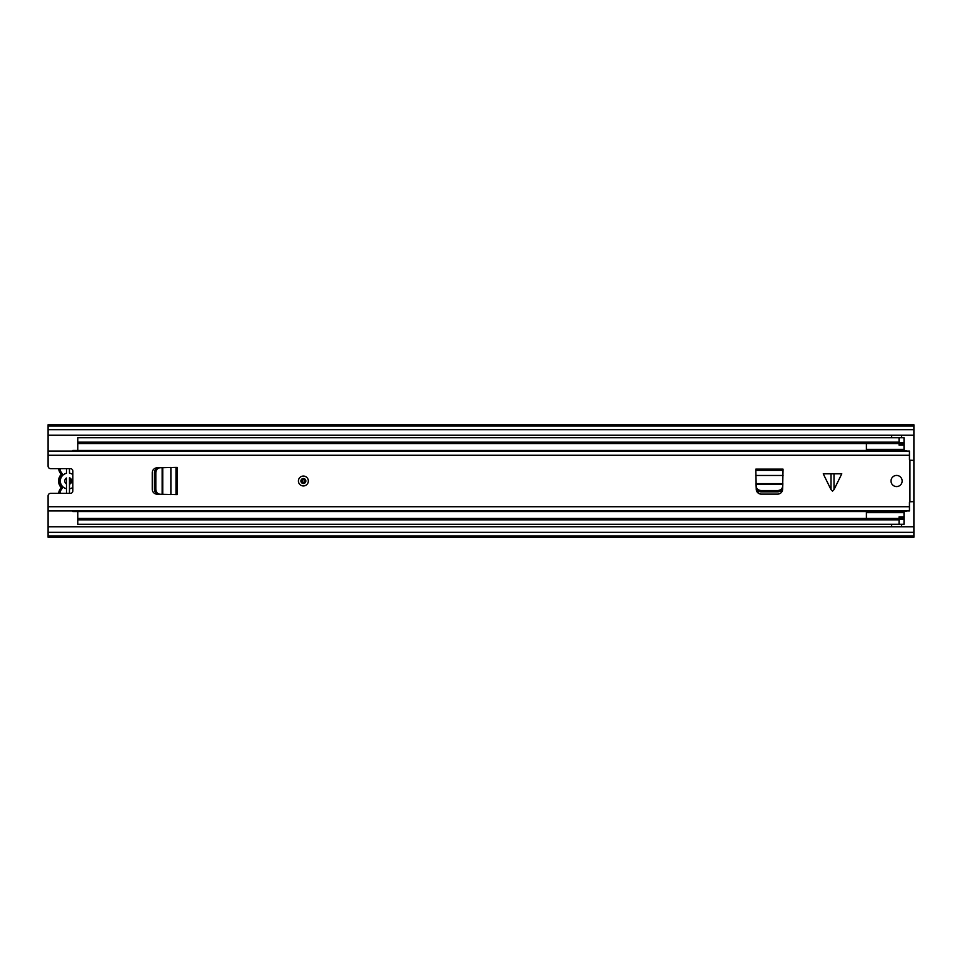 <?xml version="1.0" encoding="UTF-8"?>
<svg xmlns="http://www.w3.org/2000/svg" width="962" height="962" viewBox="0 0 962 962"><rect width="100%" height="100%" fill="white"/><g stroke="black" fill="none" stroke-linecap="round" stroke-linejoin="round"><path stroke-width="1.44" d="M891.642 524.29L891.642 526.767M901.526 526.767L901.526 524.29M901.526 437.71L901.526 435.233M891.642 435.233L891.642 437.71M913.9 435.233L48.1 435.233L48.1 466.161A2.477 2.477 0 0 0 50.577 468.626L70.358 468.626A2.477 2.477 0 0 1 72.835 471.103L72.835 490.897A2.477 2.477 0 0 1 70.358 493.374L50.577 493.374A2.477 2.477 0 0 0 48.1 495.839L48.1 526.767L913.9 526.767L913.9 424.747L48.1 424.747L48.1 425.962L913.9 425.962M48.1 526.767L48.1 537.253L913.9 537.253L913.9 526.767M48.1 435.233L48.1 425.962M48.1 536.038L913.9 536.038M72.835 487.433A7.912 7.912 0 0 1 69.468 488.816L69.468 484.235A3.463 3.463 0 0 0 69.468 477.765L69.468 493.374M66.498 493.374L66.498 483.994A3.463 3.463 0 0 1 66.498 478.006L66.498 488.72A7.912 7.912 0 0 1 66.498 473.28L66.498 468.626M59.548 485.209L60.618 486.916A1.239 1.239 0 0 1 60.618 488.443L61.592 489.201A2.477 2.477 0 0 0 61.592 486.159A8.405 8.405 0 0 1 61.592 475.841A2.477 2.477 0 0 0 61.592 472.799L60.618 473.557A9.644 9.644 0 0 1 58.634 468.626A9.644 9.644 0 0 0 60.618 473.557A1.239 1.239 0 0 1 60.618 475.084L59.548 476.791M58.634 493.374A9.644 9.644 0 0 1 60.618 488.443M69.468 468.626L69.468 473.184A7.912 7.912 0 0 1 72.835 474.567M60.618 475.084A9.644 9.644 0 0 0 60.618 486.916A9.644 9.644 0 0 1 60.618 475.084L61.592 475.841M758.056 490.897L758.056 492.135A2.477 2.477 0 0 0 758.272 493.157M899.061 443.554L77.79 443.554L77.79 442.159L899.061 442.159L899.061 443.891L904.003 443.891L904.003 450.444M77.79 442.159L77.79 437.71L904.003 437.71L904.003 443.891M77.79 443.554L77.79 450.444M77.79 511.556L77.79 518.446L899.061 518.446M904.003 511.556L904.003 524.29L77.79 524.29L77.79 518.446M77.79 519.841L899.061 519.841L899.061 516.871L904.003 516.871M866.401 450.444L866.401 443.554M866.401 518.446L866.401 511.556M904.003 445.129L899.061 445.129L899.061 443.891M899.061 442.159L899.061 437.71M899.061 524.29L899.061 519.841M832.515 473.821L841.786 473.821L834.006 489.646L832.515 491.137L831.024 489.646L823.244 473.821L832.515 473.821M308.333 481A4.942 4.942 0 0 0 303.391 476.058A4.942 4.942 0 0 0 298.436 481A4.942 4.942 0 0 0 303.391 485.942A4.942 4.942 0 0 0 308.333 481M902.152 481A5.568 5.568 0 0 0 896.584 475.432A5.568 5.568 0 0 0 891.016 481A5.568 5.568 0 0 0 896.584 486.568A5.568 5.568 0 0 0 902.152 481M175.986 467.4L156.998 467.821A4.942 4.942 0 0 0 152.249 472.763L152.249 489.237A4.942 4.942 0 0 0 156.998 494.179L177.224 494.6L177.224 467.4L175.986 467.4L175.986 494.6M755.831 470.358L756.252 489.357A4.942 4.942 0 0 0 761.207 494.107L777.669 494.107A4.942 4.942 0 0 0 782.611 489.357L783.044 469.131L755.831 469.131L755.831 470.358L783.044 470.358M909.944 460.209L913.9 460.389L913.9 501.611L909.944 501.791L909.944 460.209A0.986 0.986 0 0 1 909.451 459.355L909.451 451.07L48.1 451.07M909.944 501.791A0.986 0.986 0 0 0 909.451 502.645L909.451 510.93L48.1 510.93M72.318 451.07L72.835 450.444L904.496 450.444L907.238 451.07M72.835 450.444L72.835 451.07M72.318 510.93L72.835 511.556L904.496 511.556L907.238 510.93M761.074 490.536L777.801 490.536C780.699 490.271 782.346 488.804 782.743 486.147L782.815 484.199L756.048 484.199L756.132 486.147C756.529 488.804 758.176 490.271 761.074 490.536L761.122 491.883L777.741 491.883L777.801 490.536M782.743 486.147L782.683 487.493C782.286 490.163 780.639 491.618 777.741 491.883M761.122 491.883C758.224 491.618 756.577 490.163 756.18 487.493L756.132 486.147M155.82 472.643L155.82 489.357C156.084 492.267 157.552 493.915 160.209 494.3L162.145 494.384L162.145 467.616L160.209 467.7C157.552 468.085 156.084 469.733 155.82 472.643L154.473 472.691L154.473 489.309L155.82 489.357M160.209 494.3L158.862 494.252C156.193 493.855 154.738 492.207 154.473 489.309M154.473 472.691C154.738 469.793 156.193 468.145 158.862 467.748L160.209 467.7M305.856 481A2.477 2.477 0 0 1 303.391 483.477A2.477 2.477 0 0 1 300.914 481A2.477 2.477 0 0 1 303.391 478.523A2.477 2.477 0 0 1 305.856 481M70.707 478.571L70.707 483.429M48.1 532.335L913.9 532.335M48.1 429.665L913.9 429.665M62.109 487.674A2.477 2.477 0 0 1 61.592 489.201A8.405 8.405 0 0 0 59.884 493.374M60.618 473.557A1.239 1.239 0 0 1 60.871 474.326M59.884 468.626A8.405 8.405 0 0 0 61.592 472.799A2.477 2.477 0 0 1 62.109 474.326M61.592 486.159L60.618 486.916A1.239 1.239 0 0 1 60.871 487.674M904.003 442.652L899.061 442.652M904.003 518.109L899.061 518.109M899.061 519.348L904.003 519.348M834.006 473.821L834.006 489.646M48.1 455.279L909.451 455.279M48.1 506.721L909.451 506.721M755.831 475.468L783.044 475.468M756.024 483.609L782.84 483.609M831.024 489.646L831.024 473.821M170.887 467.4L170.887 494.6M162.746 467.592L162.746 494.408M304.629 481A1.239 1.239 0 0 0 303.391 479.761A1.239 1.239 0 0 0 302.152 481A1.239 1.239 0 0 0 303.391 482.239A1.239 1.239 0 0 0 304.629 481M904.003 449.338L866.401 449.338M904.003 512.662L866.401 512.662"/></g></svg>
